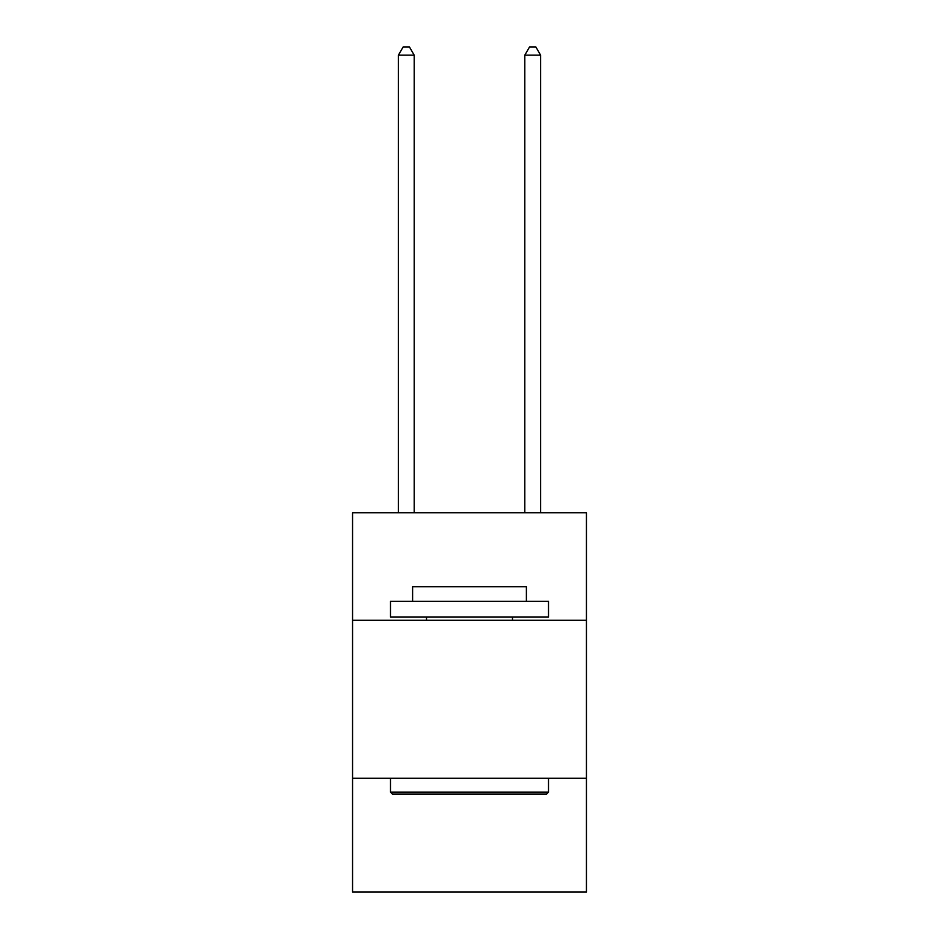 <?xml version="1.0" encoding="UTF-8"?>
<svg xmlns="http://www.w3.org/2000/svg" width="939" height="939" viewBox="0 0 939 939"><rect width="100%" height="100%" fill="white"/><g stroke="black" fill="none" stroke-linecap="round" stroke-linejoin="round"><path stroke-width="1.41" d="M586.441 620.256L586.441 512.8L352.559 512.8L352.559 620.256L586.441 620.256L586.441 892.05L352.559 892.05L352.559 620.256M586.441 778.278L352.559 778.278M392.385 794.077L390.495 792.176L548.505 792.176L546.615 794.077L392.385 794.077M548.505 601.289L548.505 617.087L390.495 617.087L390.495 601.289L548.505 601.289M412.608 601.289L412.608 586.758L526.392 586.758L526.392 601.289M548.505 778.278L548.505 792.176M390.495 778.278L390.495 792.176M512.483 617.087L512.483 620.256M426.517 617.087L426.517 620.256M414.193 512.8L414.193 55.166L398.394 55.166L398.394 512.8M398.394 55.166L403.136 46.95L409.451 46.95L414.193 55.166M540.606 512.8L540.606 55.166L524.807 55.166L524.807 512.8M524.807 55.166L529.549 46.95L535.864 46.95L540.606 55.166"/></g></svg>
